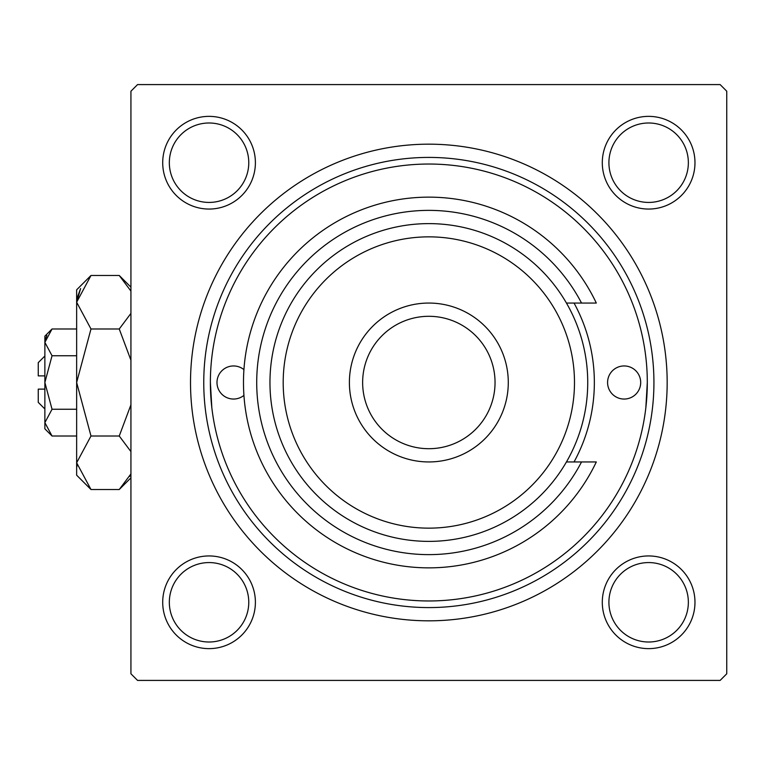 <?xml version="1.0" encoding="UTF-8"?>
<svg xmlns="http://www.w3.org/2000/svg" width="765" height="765" viewBox="0 0 765 765"><rect width="100%" height="100%" fill="white"/><g stroke="black" fill="none" stroke-linecap="round" stroke-linejoin="round"><path stroke-width="1.15" d="M162.706 602.294A46.34 46.34 0 0 1 209.055 555.945A46.34 46.34 0 0 1 255.395 602.294A46.34 46.34 0 0 1 209.055 648.634A46.34 46.34 0 0 1 162.706 602.294M248.768 602.294A39.723 39.723 0 0 0 209.055 562.571A39.723 39.723 0 0 0 169.333 602.294A39.723 39.723 0 0 0 209.055 642.007A39.723 39.723 0 0 0 248.768 602.294M162.706 162.706A46.34 46.34 0 0 1 209.055 116.366A46.34 46.34 0 0 1 255.395 162.706A46.34 46.34 0 0 1 209.055 209.055A46.34 46.34 0 0 1 162.706 162.706M248.768 162.706A39.723 39.723 0 0 0 209.055 122.993A39.723 39.723 0 0 0 169.333 162.706A39.723 39.723 0 0 0 209.055 202.429A39.723 39.723 0 0 0 248.768 162.706M602.294 162.706A46.34 46.34 0 0 1 648.634 116.366A46.34 46.34 0 0 1 694.974 162.706A46.34 46.34 0 0 1 648.634 209.055A46.34 46.34 0 0 1 602.294 162.706M688.357 162.706A39.723 39.723 0 0 0 648.634 122.993A39.723 39.723 0 0 0 608.911 162.706A39.723 39.723 0 0 0 648.634 202.429A39.723 39.723 0 0 0 688.357 162.706M602.294 602.294A46.34 46.34 0 0 1 648.634 555.945A46.34 46.34 0 0 1 694.974 602.294A46.34 46.34 0 0 1 648.634 648.634A46.34 46.34 0 0 1 602.294 602.294M688.357 602.294A39.723 39.723 0 0 0 648.634 562.571A39.723 39.723 0 0 0 608.911 602.294A39.723 39.723 0 0 0 648.634 642.007A39.723 39.723 0 0 0 688.357 602.294M190.514 382.5A238.326 238.326 0 0 1 428.84 144.174A238.326 238.326 0 0 1 667.166 382.5A238.326 238.326 0 0 1 428.84 620.826A238.326 238.326 0 0 1 190.514 382.5M720.133 84.59L137.557 84.59L130.93 91.207L130.93 673.793L137.557 680.41L720.133 680.41L726.75 673.793L726.75 91.207L720.133 84.59M211.829 407.64L210.375 382.5A218.465 218.465 0 0 0 428.84 600.965A218.465 218.465 0 0 0 647.305 382.5A218.465 218.465 0 0 0 428.84 164.035A218.465 218.465 0 0 0 210.375 382.5M645.851 407.64L647.305 382.5M640.688 382.5A16.553 16.553 0 0 0 624.135 365.947A16.553 16.553 0 0 0 607.582 382.5A16.553 16.553 0 0 0 624.135 399.053A16.553 16.553 0 0 0 640.688 382.5M243.92 369.61A16.553 16.553 0 0 0 216.992 382.5A16.553 16.553 0 0 0 243.92 395.39M574.037 461.945A165.508 165.508 0 0 0 574.037 303.055M653.932 382.5A225.082 225.082 0 0 1 428.84 607.582A225.082 225.082 0 0 1 203.758 382.5A225.082 225.082 0 0 1 428.84 157.418A225.082 225.082 0 0 1 653.932 382.5M283.193 382.5A145.646 145.646 0 0 0 428.84 528.146A145.646 145.646 0 0 0 574.486 382.5A145.646 145.646 0 0 0 428.84 236.854A145.646 145.646 0 0 0 283.193 382.5M587.73 382.5A158.881 158.881 0 0 1 428.84 541.381A158.881 158.881 0 0 1 269.959 382.5A158.881 158.881 0 0 1 428.84 223.619A158.881 158.881 0 0 1 587.73 382.5M362.639 382.5A66.201 66.201 0 0 0 428.84 448.701A66.201 66.201 0 0 0 495.041 382.5A66.201 66.201 0 0 0 428.84 316.299A66.201 66.201 0 0 0 362.639 382.5M508.285 382.5A79.445 79.445 0 0 1 428.84 461.945A79.445 79.445 0 0 1 349.395 382.5A79.445 79.445 0 0 1 428.84 303.055A79.445 79.445 0 0 1 508.285 382.5M581.534 303.055A172.125 172.125 0 0 0 320.143 249.036A172.125 172.125 0 0 0 320.143 515.964A172.125 172.125 0 0 0 581.534 461.945L596.317 461.945A185.369 185.369 0 0 1 313.554 527.649A185.369 185.369 0 0 1 313.554 237.351A185.369 185.369 0 0 1 596.317 303.055L566.435 303.055M566.435 461.945L581.534 461.945M44.867 408.979L38.25 402.361L38.25 389.117L44.867 389.117M52.039 328.988L44.867 336.16L44.867 428.84L52.039 436.012L44.867 422.634L52.039 409.256L44.867 382.5L52.039 355.744L44.867 342.366L52.039 328.988L76.643 328.988M52.039 355.744L76.643 355.744M46.856 335.51L45.02 340.521L46.837 335.548M52.039 436.012L76.643 436.012M52.039 409.256L76.643 409.256M129.62 476.452L130.93 473.918L119.244 489.524L90.987 489.524L76.643 475.18L76.643 289.82L90.987 275.476L119.244 275.476L130.93 291.082M90.987 489.524L76.643 462.768L90.987 436.012L76.643 382.5L90.987 328.988L76.643 302.232L90.987 275.476M90.987 328.988L119.244 328.988L130.93 360.191M130.93 313.392L119.244 328.988M76.94 298.541L80.602 288.558L76.643 302.232M76.643 462.768L76.94 466.459L76.643 462.768M90.987 436.012L119.244 436.012L130.93 451.608M130.93 404.809L119.244 436.012M44.867 375.883L38.25 375.883L38.25 362.639L44.867 356.021M130.93 477.829L119.244 489.524M130.93 287.171L119.244 275.476"/></g></svg>
